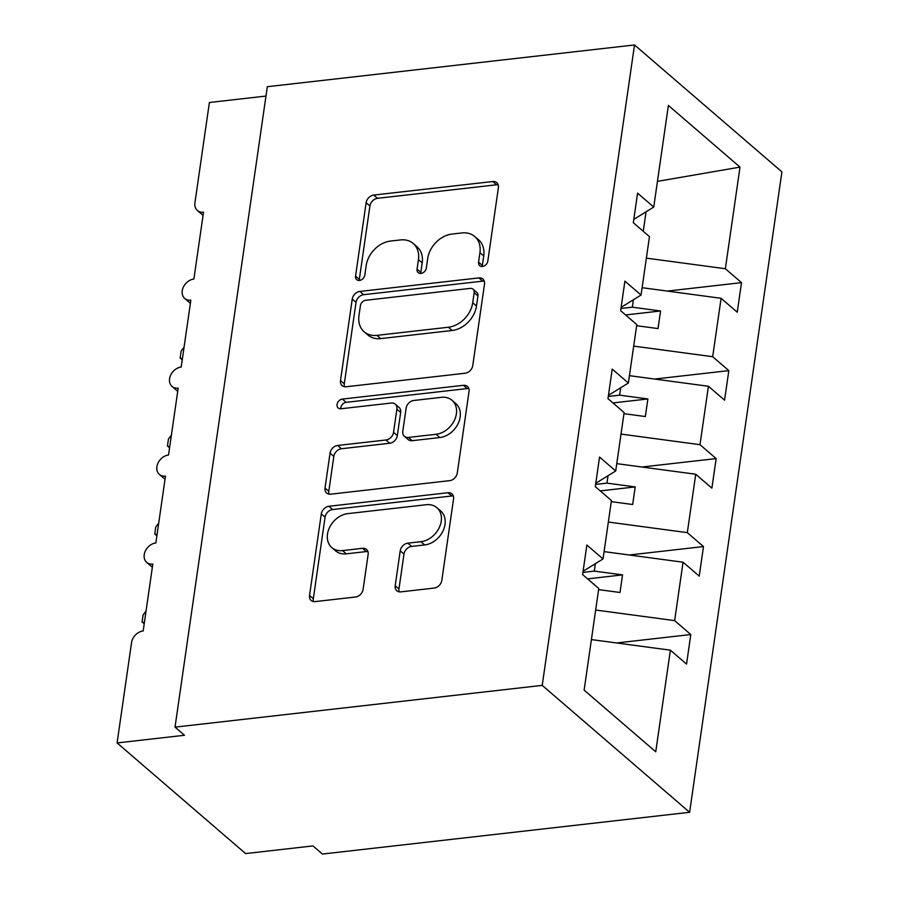 <?xml version="1.0" encoding="UTF-8"?>
<svg xmlns="http://www.w3.org/2000/svg" width="899" height="899" viewBox="0 0 899 899"><rect width="100%" height="100%" fill="white"/><g stroke="black" fill="none" stroke-linecap="round" stroke-linejoin="round"><path stroke-width="1.35" d="M482.493 266.452A5.349 4.113 -49.3 0 0 487.82 261.081L498.394 187.689A7.653 5.877 -49.3 0 0 496.776 182.643A7.653 5.877 -49.3 0 0 492.787 181.531L373.737 195.072A7.653 5.877 -49.3 0 0 366.129 202.725L355.554 276.128A5.349 4.113 -49.3 0 0 356.689 279.656A5.349 4.113 -49.3 0 0 359.488 280.432A5.349 4.113 -49.3 0 0 364.814 275.072L366.185 265.576A24.475 18.8 -49.3 0 1 390.537 241.067L400.448 239.932A24.475 18.8 -49.3 0 1 413.237 243.494A24.475 18.8 -49.3 0 1 418.428 259.631L417.057 269.127A5.349 4.113 -49.3 0 0 418.192 272.667A5.349 4.113 -49.3 0 0 420.99 273.442A5.349 4.113 -49.3 0 0 426.317 268.082L427.688 258.586A24.475 18.8 -49.3 0 1 452.04 234.066L461.951 232.942A24.475 18.8 -49.3 0 1 474.739 236.504A24.475 18.8 -49.3 0 1 479.931 252.641L478.56 262.137A5.349 4.113 -49.3 0 0 479.695 265.666A5.349 4.113 -49.3 0 0 482.493 266.452M395.189 585.71A7.653 5.877 -49.3 0 0 396.807 590.755A7.653 5.877 -49.3 0 0 400.808 591.868L434.195 588.07A7.653 5.877 -49.3 0 0 441.814 580.406L453.557 498.889A7.653 5.877 -49.3 0 0 451.927 493.843A7.653 5.877 -49.3 0 0 447.938 492.731L328.899 506.272A7.653 5.877 -49.3 0 0 321.291 513.936L309.537 595.441A7.653 5.877 -49.3 0 0 311.166 600.487A7.653 5.877 -49.3 0 0 315.156 601.6L355.498 597.015A7.653 5.877 -49.3 0 0 363.106 589.351L368.141 554.469A7.653 5.877 -49.3 0 0 366.511 549.424A7.653 5.877 -49.3 0 0 362.522 548.311L342.519 550.593A20.452 15.721 -49.3 0 1 331.832 547.615A20.452 15.721 -49.3 0 1 329.439 527.724A20.452 15.721 -49.3 0 1 347.834 513.632L426.205 504.721A20.452 15.721 -49.3 0 1 436.892 507.699A20.452 15.721 -49.3 0 1 439.285 527.578A20.452 15.721 -49.3 0 1 420.878 541.681L407.82 543.165A7.653 5.877 -49.3 0 0 400.212 550.817L395.189 585.71L398.965 588.957A7.653 5.877 -49.3 0 0 399.167 591.834M634.514 44.95L542.221 685.375L689.612 812.291L781.905 171.866L634.514 44.95L267.318 86.709L175.024 727.134L184.475 735.27L117.095 742.934L131.546 642.639A11.687 8.979 -49.3 0 1 143.177 630.941L152.808 564.078A11.687 8.979 -49.3 0 1 146.706 562.381A11.687 8.979 -49.3 0 1 145.346 551.02A11.687 8.979 -49.3 0 1 155.853 542.962L165.483 476.11A11.687 8.979 -49.3 0 1 159.381 474.402A11.687 8.979 -49.3 0 1 158.022 463.052A11.687 8.979 -49.3 0 1 168.529 454.995L178.171 388.132A11.687 8.979 -49.3 0 1 172.057 386.435A11.687 8.979 -49.3 0 1 170.698 375.074A11.687 8.979 -49.3 0 1 181.205 367.028L190.846 300.165A11.687 8.979 -49.3 0 1 184.733 298.468A11.687 8.979 -49.3 0 1 183.374 287.107A11.687 8.979 -49.3 0 1 193.881 279.05L203.522 212.198A11.687 8.979 130.7 0 1 197.409 210.501A11.687 8.979 130.7 0 1 194.937 202.792L209.388 102.497L265.958 96.069M542.221 685.375L175.024 727.134M465.154 373.231A7.653 5.877 -49.3 0 0 472.762 365.567L484.516 284.05A7.653 5.877 -49.3 0 0 482.887 279.016A7.653 5.877 -49.3 0 0 478.897 277.903L359.858 291.433A7.653 5.877 -49.3 0 0 352.251 299.097L340.496 380.603A7.653 5.877 -49.3 0 0 342.126 385.649A7.653 5.877 -49.3 0 0 346.115 386.761L465.154 373.231M469.031 391.47L457.288 472.986A7.653 5.877 -49.3 0 1 449.68 480.65L330.641 494.18A7.653 5.877 -49.3 0 1 326.64 493.068A7.653 5.877 -49.3 0 1 325.022 488.022L330.045 453.141A7.653 5.877 -49.3 0 1 337.653 445.477L385.929 439.993A7.653 5.877 -49.3 0 0 393.548 432.329L396.875 409.191A7.653 5.877 -49.3 0 0 395.257 404.145A7.653 5.877 -49.3 0 0 391.256 403.033L341.002 408.753A5.349 4.113 -49.3 0 1 338.204 407.966A5.349 4.113 -49.3 0 1 337.575 402.763A5.349 4.113 -49.3 0 1 342.395 399.077L463.412 385.311A7.653 5.877 -49.3 0 1 467.413 386.435A7.653 5.877 -49.3 0 1 469.031 391.47M591.407 639.582L670.384 650.179L655.742 751.8L584.125 690.129L598.768 588.508L582.608 574.596L586.867 545.041L603.027 558.953L583.091 571.27M603.027 558.953L611.444 500.541L595.295 486.629L599.554 457.063L615.703 470.975L595.767 483.302M615.703 470.975L624.12 412.562L607.971 398.65L612.23 369.096L628.379 383.008L608.443 395.335M628.379 383.008L636.795 324.595L620.647 310.683L624.906 281.129L641.054 295.041L621.119 307.357M616.635 642.965L690.803 634.537L674.643 620.625L683.06 562.212L604.083 551.615M595.666 610.028L674.643 620.625M629.311 554.998L703.479 546.558L687.319 532.646L695.736 474.234L616.759 463.637M608.342 522.049L687.319 532.646M641.987 467.019L716.155 458.591L699.995 444.679L708.423 386.267L629.435 375.67M621.018 434.082L699.995 444.679M654.663 379.052L728.831 370.624L712.682 356.712L721.099 298.299L737.247 312.211L741.506 282.646L725.358 268.734L740.001 167.113L657.439 181.373M633.705 346.115L712.682 356.712M641.054 295.041L649.471 236.628L633.323 222.716L637.582 193.15L653.742 207.062L633.795 219.39M667.339 291.085L741.506 282.646M646.381 258.137L725.358 268.734M117.095 742.934L245.596 853.578L312.976 845.914L322.415 854.05L689.612 812.291M690.803 634.537L686.544 664.091L670.384 650.179M703.479 546.558L699.22 576.124L683.06 562.212M716.155 458.591L711.896 488.146L695.736 474.234M728.831 370.624L724.572 400.179L708.423 386.267M653.742 207.062L668.384 105.441L740.001 167.113M582.934 572.393L594.295 571.101L595.363 563.695M598.61 589.609L619.995 592.486L622.535 574.888L594.295 571.101M595.61 484.426L606.971 483.134L608.039 475.717M611.286 501.642L632.671 504.508L635.211 486.921L606.971 483.134M608.286 396.448L619.647 395.155L620.715 387.75M623.962 413.675L645.347 416.54L647.887 398.954L619.647 395.155M620.962 308.481L632.323 307.188L633.39 299.783M636.638 325.708L658.023 328.573L660.563 310.975L632.323 307.188M642.122 287.702L721.099 298.299M643.257 231.268L646.066 211.804M625.603 314.953L660.563 310.975M612.927 402.921L647.887 398.954M600.251 490.899L635.211 486.921M587.575 578.866L622.535 574.888M482.302 266.464A5.349 4.113 -49.3 0 1 482.347 265.396L483.718 255.889A24.475 18.8 -49.3 0 0 478.515 239.752L474.739 236.504M413.237 243.494L417.012 246.753A24.475 18.8 -49.3 0 1 422.204 262.89L420.844 272.386A5.349 4.113 -49.3 0 0 420.799 273.465M498.192 184.823A7.653 5.877 -49.3 0 0 496.563 184.789L377.524 198.319A7.653 5.877 -49.3 0 0 369.916 205.983L359.33 279.375A5.349 4.113 -49.3 0 0 359.297 280.454M484.314 281.185A7.653 5.877 -49.3 0 0 482.673 281.151L363.634 294.692A7.653 5.877 -49.3 0 0 356.026 302.345L344.283 383.862A7.653 5.877 -49.3 0 0 344.486 386.727M474.155 292.703A5.349 4.113 -49.3 0 0 473.02 289.175A5.349 4.113 -49.3 0 0 470.222 288.399L365.736 300.277A5.349 4.113 -49.3 0 0 360.409 305.638L358.971 315.661A24.475 18.8 -49.3 0 0 364.162 331.798A24.475 18.8 -49.3 0 0 376.939 335.361L448.365 327.236A24.475 18.8 -49.3 0 0 472.717 302.727L474.155 292.703L477.942 295.962A5.349 4.113 -49.3 0 0 476.807 292.433L473.02 289.175M364.162 331.798L367.938 335.046A24.475 18.8 -49.3 0 0 380.727 338.608L376.939 335.361M477.942 295.962L476.492 305.975A24.475 18.8 -49.3 0 1 452.152 330.484L380.727 338.608M395.257 404.145L399.032 407.404A7.653 5.877 -49.3 0 1 400.662 412.45L397.324 435.588A7.653 5.877 -49.3 0 1 389.716 443.252L341.44 448.736A7.653 5.877 -49.3 0 0 333.832 456.4L328.798 491.281A7.653 5.877 -49.3 0 0 329 494.147M468.829 388.604A7.653 5.877 -49.3 0 0 467.199 388.57L346.171 402.336A5.349 4.113 -49.3 0 0 340.811 408.764M436.026 434.296A20.452 15.721 -49.3 0 0 454.433 420.204A20.452 15.721 -49.3 0 0 452.04 400.313A20.452 15.721 -49.3 0 0 441.353 397.336L413.742 400.482A7.653 5.877 -49.3 0 0 406.134 408.135L402.797 431.284A7.653 5.877 -49.3 0 0 404.426 436.318A7.653 5.877 -49.3 0 0 408.416 437.431L436.026 434.296L439.813 437.555A20.452 15.721 -49.3 0 0 458.209 423.451A20.452 15.721 -49.3 0 0 455.827 403.572L452.04 400.313M404.426 436.318L408.202 439.577A7.653 5.877 -49.3 0 0 412.203 440.69L408.416 437.431M439.813 437.555L412.203 440.69M436.892 507.699L440.667 510.947A20.452 15.721 -49.3 0 1 443.061 530.837A20.452 15.721 -49.3 0 1 424.665 544.929L411.596 546.412A7.653 5.877 -49.3 0 0 403.988 554.076L398.965 588.957M331.832 547.615L335.608 550.862A20.452 15.721 -49.3 0 0 346.295 553.84L342.519 550.593M367.927 551.604A7.653 5.877 -49.3 0 0 366.298 551.57L346.295 553.84M453.354 496.023A7.653 5.877 -49.3 0 0 451.714 495.99L332.675 509.531A7.653 5.877 -49.3 0 0 325.067 517.183L313.324 598.7A7.653 5.877 -49.3 0 0 313.526 601.566M182.239 359.858L180.126 358.038L181.137 351.003L184.07 347.171M180.126 358.038L182.385 358.847M169.563 447.826L167.439 446.005L168.461 438.97L171.394 435.15M167.439 446.005L169.709 446.814M156.887 535.804L154.763 533.972L155.785 526.949L158.718 523.117M154.763 533.972L157.033 534.781M144.211 623.771L142.087 621.951L143.098 614.916L146.043 611.084M142.087 621.951L144.357 622.76M483.718 255.889L479.931 252.641M420.844 272.386L417.057 269.127M422.204 262.89L418.428 259.631M359.33 279.375L355.554 276.128M369.916 205.983L366.129 202.725M377.524 198.319L373.737 195.072M496.563 184.789L492.787 181.531M482.347 265.396L478.56 262.137M344.283 383.862L340.496 380.603M356.026 302.345L352.251 299.097M363.634 294.692L359.858 291.433M482.673 281.151L478.897 277.903M452.152 330.484L448.365 327.236M476.492 305.975L472.717 302.727M328.798 491.281L325.022 488.022M333.832 456.4L330.045 453.141M341.44 448.736L337.653 445.477M389.716 443.252L385.929 439.993M397.324 435.588L393.548 432.329M400.662 412.45L396.875 409.191M346.171 402.336L342.395 399.077M467.199 388.57L463.412 385.311M403.988 554.076L400.212 550.817M411.596 546.412L407.82 543.165M424.665 544.929L420.878 541.681M366.298 551.57L362.522 548.311M313.324 598.7L309.537 595.441M325.067 517.183L321.291 513.936M332.675 509.531L328.899 506.272M451.714 495.99L447.938 492.731M190.386 303.334L184.733 298.468M203.062 215.355L197.409 210.501M177.71 391.301L172.057 386.435M165.034 479.268L159.381 474.402M152.358 567.247L146.706 562.381"/></g></svg>
